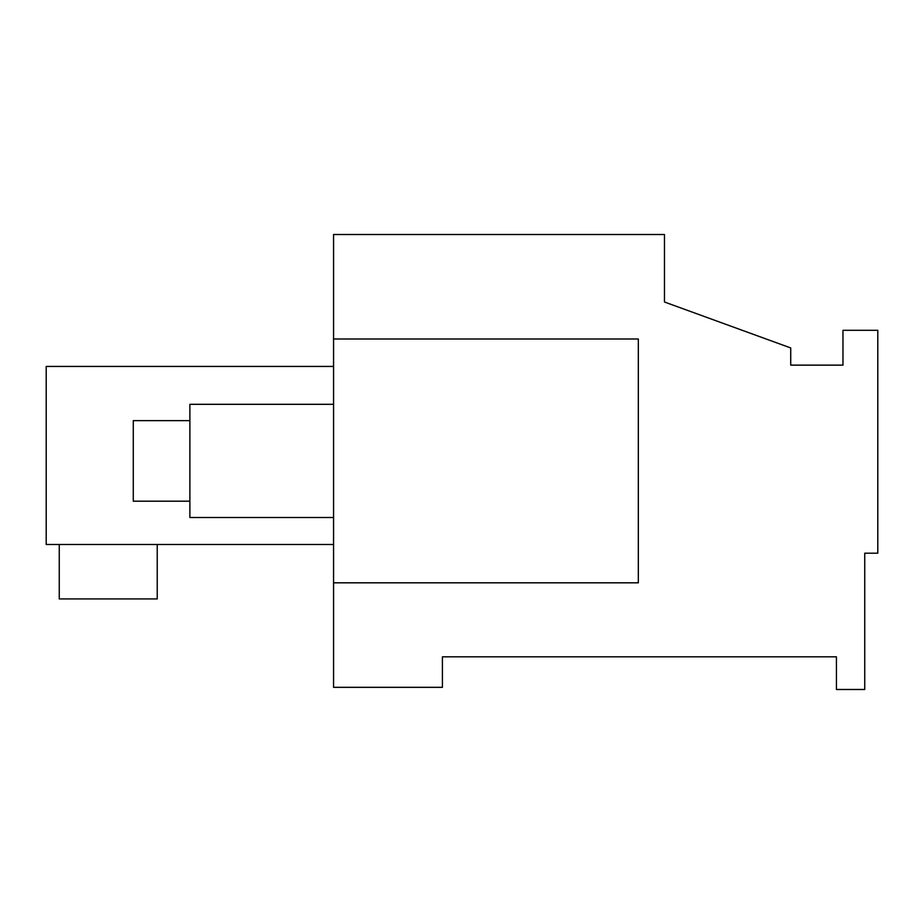 <?xml version="1.0" encoding="UTF-8"?>
<svg xmlns="http://www.w3.org/2000/svg" width="924" height="924" viewBox="0 0 924 924"><rect width="100%" height="100%" fill="white"/><g stroke="black" fill="none" stroke-linecap="round" stroke-linejoin="round"><path stroke-width="1.39" d="M790.725 365.13L790.725 347.944L664.46 301.998L664.46 234.511L333.564 234.511L333.564 687.317L442.411 687.317L442.411 656.837L836.439 656.837L836.439 689.489L864.737 689.489L864.737 553.199L877.8 553.199L877.8 330.295L842.965 330.295L842.965 365.13L790.725 365.13L842.965 365.13M333.564 582.825L638.334 582.825L638.334 339.004L333.564 339.004M333.564 366.435L46.2 366.435L46.2 544.502L333.564 544.502M59.263 544.502L59.263 598.925L157.23 598.925L157.23 544.502M333.564 517.509L189.882 517.509L189.882 404.308L333.564 404.308M189.882 501.189L133.275 501.189L133.275 420.639L189.882 420.639"/></g></svg>
